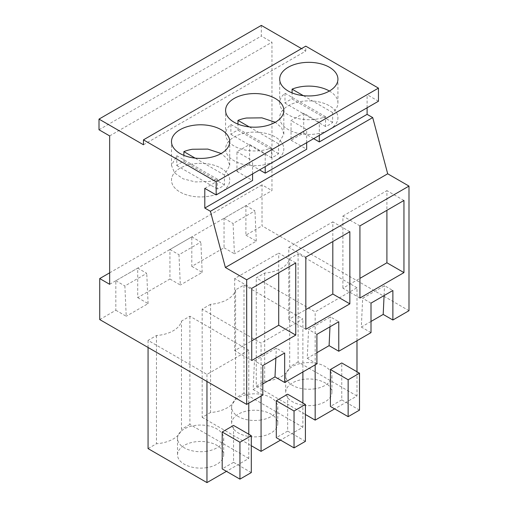 <?xml version="1.0" encoding="UTF-8"?>
<svg xmlns="http://www.w3.org/2000/svg" width="508" height="508" viewBox="0 0 508 508"><rect width="100%" height="100%" fill="white"/><g stroke="black" fill="none" stroke-linecap="round" stroke-linejoin="round"><path stroke-width="0.38" stroke-dasharray="2.54 1.91" d="M303.701 113.246L303.701 132.918L291.059 140.214L291.059 120.542L303.701 113.246L319.322 122.263L319.322 135.382M367.1 107.791L367.1 94.672L319.322 122.263M303.701 132.918L313.639 138.659M291.059 140.214L306.68 149.238M249.599 164.154L236.963 171.45L236.963 151.778L249.599 144.482L249.599 164.154L259.537 169.894M236.963 171.45L252.578 180.467M261.315 25.4L261.315 36.055L271.964 42.208L271.964 190.595L262.02 184.855L262.02 225.85L408.991 310.699M143.459 144.767L305.765 51.067L301.504 48.603M305.765 51.067L305.765 46.145M378.46 101.232L367.1 94.672M204.8 188.379L252.578 160.795L236.963 151.778M249.599 144.482L265.22 153.499L306.68 129.559L291.059 120.542M306.68 142.678L306.68 129.559M265.22 153.499L265.22 166.618M252.578 173.914L252.578 160.795M99.72 319.557L115.837 310.248L115.837 280.733L137.706 268.11L137.706 297.625L153.822 288.322L169.939 279.013L169.939 249.504L191.802 236.874L191.802 266.389L207.924 257.086L224.041 247.777L224.041 218.269L245.904 205.638L245.904 235.153L262.02 225.85M109.658 272.828L262.02 184.855M109.658 284.302L271.964 190.595M109.658 135.915L271.964 42.208M99.009 129.762L261.315 36.055M169.939 279.013L180.321 285.013L178.981 254.724L200.851 242.1L191.802 236.874M191.802 266.389L202.19 272.383L180.321 285.013M224.041 247.777L234.423 253.778L233.083 223.488L254.953 210.864L245.904 205.638M245.904 235.153L256.292 241.154L234.423 253.778M371.005 321.456L361.328 327.044L362.668 298.304L384.537 285.68L392.875 290.493M371.005 332.632L361.328 327.044M316.903 352.692L307.232 358.28L308.566 329.54L330.435 316.916L338.772 321.729M316.903 363.868L307.232 358.28M262.801 383.927L253.13 389.515L254.47 360.775L276.333 348.151L284.671 352.965M262.801 395.103L253.13 389.515M115.837 310.248L126.219 316.249L124.879 285.96L146.749 273.336L137.706 268.11M137.706 297.625L148.088 303.619L126.219 316.249M356.984 340.728L356.984 287.763L315.163 311.912L256.267 277.908L264.674 273.056A28.969 16.726 0 0 0 289.687 258.616L289.687 366.833A28.969 16.726 180 0 1 264.674 381.273L256.267 386.124L256.267 277.908M356.984 287.763L298.088 253.765L289.687 258.616M210.572 304.292L202.165 309.143L261.061 343.148L302.882 318.999L243.986 285.001L235.585 289.852L235.585 398.069A28.969 16.726 180 0 1 210.572 412.509L210.572 304.292A28.969 16.726 0 0 0 235.585 289.852M248.78 403.2L248.78 350.234L206.959 374.383L148.063 340.379L156.47 335.528A28.969 16.726 0 0 0 181.483 321.088L181.483 429.304A28.969 16.726 180 0 1 156.47 443.744L148.063 448.596M248.78 350.234L189.89 316.236L181.483 321.088M256.292 241.154L254.953 210.864M224.041 218.269L233.083 223.488M202.19 272.383L200.851 242.1M169.939 249.504L178.981 254.724M148.088 303.619L146.749 273.336M115.837 280.733L124.879 285.96M317.011 133.801A29.121 16.808 0 0 0 337.928 117.672A29.121 16.808 0 0 0 300.615 101.543A29.121 16.808 0 0 0 279.692 117.672A29.121 16.808 0 0 0 317.011 133.801A29.121 16.808 -0 0 0 337.928 117.672A29.121 16.808 -0 0 0 300.615 101.543A29.121 16.808 -0 0 0 279.692 117.672A29.121 16.808 -0 0 0 317.011 133.801M262.909 165.036A29.121 16.808 0 0 0 283.826 148.907A29.121 16.808 0 0 0 246.513 132.779A29.121 16.808 0 0 0 225.59 148.907A29.121 16.808 0 0 0 262.909 165.036A29.121 16.808 -0 0 0 283.826 148.907A29.121 16.808 -0 0 0 246.513 132.779A29.121 16.808 -0 0 0 225.59 148.907A29.121 16.808 -0 0 0 262.909 165.036M192.411 164.008A29.121 16.808 0 0 0 171.488 180.143A29.121 16.808 0 0 0 208.807 196.272A29.121 16.808 0 0 0 229.724 180.143A29.121 16.808 0 0 0 192.411 164.008A29.121 16.808 -0 0 0 171.488 180.143A29.121 16.808 -0 0 0 208.807 196.272A29.121 16.808 -0 0 0 229.724 180.143A29.121 16.808 -0 0 0 192.411 164.008M316.903 334.353L308.566 329.54M329.978 326.809L330.435 316.916M371.005 303.117L362.668 298.304M384.08 295.573L384.537 285.68M262.801 365.589L254.47 360.775M275.876 358.045L276.333 348.151M403.949 200.476L386.912 190.64L386.912 210.312M359.931 298.037L342.894 288.195L359.931 278.359M359.931 225.889L342.894 216.052L342.894 288.195M342.894 216.052L386.912 190.64M349.847 231.712L332.81 221.869L332.81 241.548M305.829 329.267L288.792 319.43L305.829 309.594M305.829 257.124L288.792 247.288L288.792 319.43M288.792 247.288L332.81 221.869M295.745 262.947L278.708 253.105L278.708 272.783M251.727 288.36L234.69 278.524L278.708 253.105M251.727 360.502L234.69 350.666L251.727 340.83M234.69 278.524L234.69 350.666M315.163 364.871L315.163 311.912M356.984 371.761L356.984 395.986L334.658 408.876M359.505 410.108L341.757 399.86L341.757 362.966M341.757 399.86L330.397 406.419M356.984 395.986L298.088 361.982L298.088 253.765M298.088 361.982L289.687 366.833M264.674 273.056L264.674 381.273M256.267 386.124L305.403 414.496M210.572 412.509L202.165 417.36L202.165 309.143M202.165 417.36L251.301 445.732M261.061 396.107L261.061 343.148M302.882 402.996L302.882 427.222L280.556 440.112M302.882 371.964L302.882 318.999M305.403 441.344L287.655 431.095L287.655 394.202M287.655 431.095L276.295 437.655M302.882 427.222L243.986 393.217L243.986 285.001M243.986 393.217L235.585 398.069M206.959 381.47L206.959 374.383M248.78 434.232L248.78 458.457L226.454 471.348M251.301 472.58L233.553 462.331L233.553 425.437M233.553 462.331L222.193 468.89M248.78 458.457L189.89 424.453L189.89 316.236M189.89 424.453L181.483 429.304M156.47 335.528L156.47 443.744M148.063 347.466L148.063 340.379M315.316 405.111A23.095 13.335 180 0 1 285.718 392.316A23.095 13.335 180 0 1 302.311 379.52A23.095 13.335 180 0 1 331.908 392.316A23.095 13.335 180 0 1 315.316 405.111M261.214 436.347A23.095 13.335 180 0 1 231.616 423.551A23.095 13.335 180 0 1 248.209 410.756A23.095 13.335 180 0 1 277.806 423.551A23.095 13.335 180 0 1 261.214 436.347M207.112 467.582A23.095 13.335 180 0 1 177.514 454.787A23.095 13.335 180 0 1 194.107 441.992A23.095 13.335 180 0 1 223.704 454.787A23.095 13.335 180 0 1 207.112 467.582M315.316 388.715A23.095 13.335 180 0 1 285.718 375.92A23.095 13.335 180 0 1 302.311 363.125A23.095 13.335 180 0 1 331.908 375.92A23.095 13.335 180 0 1 315.316 388.715M261.214 419.951A23.095 13.335 180 0 1 231.616 407.156A23.095 13.335 180 0 1 248.209 394.36A23.095 13.335 180 0 1 277.806 407.156A23.095 13.335 180 0 1 261.214 419.951M207.112 451.187A23.095 13.335 180 0 1 177.514 438.391A23.095 13.335 180 0 1 194.107 425.596A23.095 13.335 180 0 1 223.704 438.391A23.095 13.335 180 0 1 207.112 451.187M332.645 122.415L292.081 98.997A29.121 16.808 -0 0 0 284.982 103.092L284.982 93.256A29.121 16.808 -0 0 0 279.692 102.914A29.121 16.808 -0 0 0 317.011 119.043A29.121 16.808 -0 0 0 325.545 116.675L325.545 126.511A29.121 16.808 -0 0 0 332.645 122.415L332.645 112.573A29.121 16.808 -0 0 0 337.928 102.914A29.121 16.808 -0 0 0 329.4 91.027M292.081 98.997L292.081 92.901M284.982 93.256L325.545 116.675M332.645 112.573L303.327 95.65M284.982 103.092L325.545 126.511M278.543 153.645L237.979 130.226A29.121 16.808 -0 0 0 230.88 134.328L230.88 124.492A29.121 16.808 -0 0 0 225.59 134.15A29.121 16.808 -0 0 0 262.909 150.279A29.121 16.808 -0 0 0 271.443 147.911L271.443 157.747A29.121 16.808 -0 0 0 278.543 153.645L278.543 143.808L283.839 134.144L281.603 127.718L275.292 122.263M237.979 130.226L237.979 124.136M230.88 124.492L271.443 147.911M278.543 143.808L249.225 126.886M230.88 134.328L271.443 157.747M224.441 184.88L183.877 161.461A29.121 16.808 -0 0 0 176.778 165.564L176.778 155.727L171.482 165.392L174.581 172.904L183.159 178.841L195.421 181.934L208.807 181.515A29.121 16.808 -0 0 0 217.341 179.146L217.341 188.982A29.121 16.808 -0 0 0 224.441 184.88L224.441 175.044L229.737 165.379L227.501 158.953L221.19 153.499M183.877 161.461L183.877 155.372M176.778 155.727L217.341 179.146M224.441 175.044L195.123 158.121M176.778 165.564L217.341 188.982M337.928 102.914L337.928 79.14M279.692 102.914L279.692 79.14M283.826 134.15L283.826 110.376M225.59 134.15L225.59 110.376M171.488 165.386L171.488 141.611M229.724 165.386L229.724 141.611M285.718 375.92L285.718 392.316M331.908 375.92L331.908 392.316M231.616 407.156L231.616 423.551M277.806 407.156L277.806 423.551M177.514 438.391L177.514 454.787M223.704 438.391L223.704 454.787"/><path stroke-width="0.76" d="M319.322 135.382L319.322 141.935L367.1 114.351L367.1 107.791M313.639 138.659L319.322 141.935M210.401 211.29L204.8 208.058L204.8 188.379L216.16 194.939L216.16 181.82L143.459 139.852L143.459 144.767L99.009 119.107L99.009 129.762L109.658 135.915L109.658 284.302L99.72 278.562L99.72 319.557L246.685 404.406L246.685 279.794L225.387 267.494L210.401 211.29L372.707 117.583L367.1 114.351M259.537 169.894L265.22 173.171L306.68 149.238L306.68 142.678M204.8 208.058L252.578 180.467L252.578 173.914M301.504 48.603L261.315 25.4L99.009 119.107M216.16 194.939L378.46 101.232L378.46 88.119L305.765 46.145L143.459 139.852M246.685 404.406L262.801 395.103L262.801 365.589L284.671 352.965L284.671 382.48L316.903 363.868L316.903 334.353L338.772 321.729L338.772 351.244L371.005 332.632L371.005 303.117L392.875 290.493L392.875 320.008L408.991 310.699L408.991 186.087L387.693 173.787L372.707 117.583M265.22 166.618L265.22 173.171M225.387 267.494L387.693 173.787M99.72 278.562L109.658 272.828M216.16 181.82L378.46 88.119M300.615 63.011A29.121 16.808 180 0 1 337.928 79.14A29.121 16.808 180 0 1 317.011 95.269A29.121 16.808 180 0 1 279.692 79.14A29.121 16.808 180 0 1 300.615 63.011M246.513 94.24A29.121 16.808 180 0 1 283.826 110.376A29.121 16.808 180 0 1 262.909 126.505A29.121 16.808 180 0 1 225.59 110.376A29.121 16.808 180 0 1 246.513 94.24M208.807 157.74A29.121 16.808 180 0 1 171.488 141.611A29.121 16.808 180 0 1 192.411 125.476A29.121 16.808 180 0 1 229.724 141.611A29.121 16.808 180 0 1 208.807 157.74M246.685 279.794L408.991 186.087M403.949 272.618L359.931 298.037L359.931 225.889L403.949 200.476L403.949 272.618L386.912 262.782L386.912 210.312M349.847 303.854L305.829 329.267L305.829 257.124L349.847 231.712L349.847 303.854L332.81 294.018L332.81 241.548M295.745 335.09L251.727 360.502L251.727 288.36L295.745 262.947L295.745 335.09L278.708 325.253L278.708 272.783M392.875 320.008L383.197 314.42L371.005 321.456M338.772 351.244L329.095 345.656L316.903 352.692M284.671 382.48L274.993 376.892L262.801 383.927M329.095 345.656L329.978 326.809M383.197 314.42L384.08 295.573M274.993 376.892L275.876 358.045M359.931 278.359L386.912 262.782M305.829 309.594L332.81 294.018M251.727 340.83L278.708 325.253M334.658 408.876L315.163 420.129L315.163 364.871M356.984 371.761L356.984 340.728M341.757 362.966L330.397 369.526L348.145 379.774L359.505 373.215L341.757 362.966M359.505 373.215L359.505 410.108L348.145 416.668L330.397 406.419L330.397 369.526M305.403 414.496L315.163 420.129M251.301 445.732L261.061 451.364L261.061 396.107M280.556 440.112L261.061 451.364M302.882 402.996L302.882 371.964M287.655 394.202L276.295 400.761L294.043 411.01L305.403 404.451L287.655 394.202M305.403 404.451L305.403 441.344L294.043 447.897L276.295 437.655L276.295 400.761M226.454 471.348L206.959 482.6L206.959 381.47M248.78 434.232L248.78 403.2M233.553 425.437L222.193 431.997L239.941 442.246L251.301 435.686L233.553 425.437M251.301 435.686L251.301 472.58L239.941 479.133L222.193 468.89L222.193 431.997M206.959 482.6L148.063 448.596L148.063 347.466M348.145 416.668L348.145 379.774M294.043 447.897L294.043 411.01M239.941 479.133L239.941 442.246M329.4 91.027A29.121 16.808 -0 0 0 300.615 86.785A29.121 16.808 -0 0 0 292.081 89.154L292.081 92.901M303.327 95.65L292.081 89.154M275.292 122.263L261.925 117.856L246.513 118.021A29.121 16.808 -0 0 0 237.979 120.39L237.979 124.136M249.225 126.886L237.979 120.39M221.19 153.499L207.823 149.092L192.411 149.257A29.121 16.808 -0 0 0 183.877 151.625L183.877 155.372M195.123 158.121L183.877 151.625"/></g></svg>
